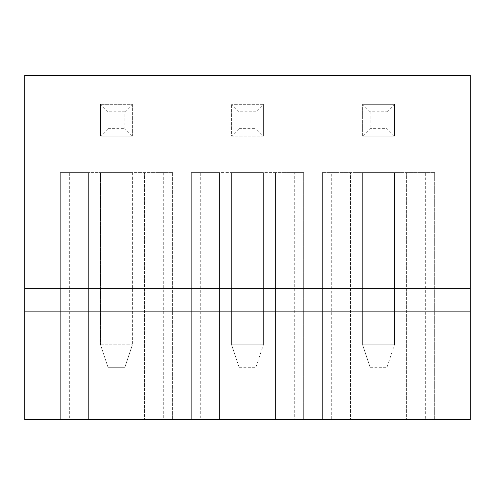 <?xml version="1.0" encoding="UTF-8"?>
<svg xmlns="http://www.w3.org/2000/svg" width="495" height="495" viewBox="0 0 495 495"><rect width="100%" height="100%" fill="white"/><g stroke="black" fill="none" stroke-linecap="round" stroke-linejoin="round"><path stroke-width="0.37" stroke-dasharray="2.48 1.86" d="M24.75 75.29L24.75 419.711L470.25 419.711L470.25 75.29L24.75 75.29M24.75 288.678L470.25 288.678M132.382 136.125L132.382 104.303L100.559 104.303L132.382 104.303L132.382 136.125L100.559 136.125L100.559 104.303L100.559 136.125L132.382 136.125L124.895 128.638L124.895 111.79L132.382 104.303M263.408 104.303L231.592 104.303L263.408 104.303L263.408 136.125L263.408 104.303L255.921 111.79L255.921 128.638L263.408 136.125L231.592 136.125L231.592 104.303L231.592 136.125L263.408 136.125M362.618 136.125L394.441 136.125L394.441 104.303L362.618 104.303L394.441 104.303L394.441 136.125L362.618 136.125L362.618 104.303L362.618 136.125L370.105 128.638L386.954 128.638L394.441 136.125M284.934 419.711L191.342 419.711L303.658 419.711L284.934 419.711L284.934 172.625L210.066 172.625L210.066 419.711M275.579 419.711L303.658 419.711L275.579 419.711L275.579 172.625L275.579 419.711M200.704 419.711L219.421 419.711L200.704 419.711L200.704 172.625L191.342 172.625L191.342 419.711L191.342 172.625L219.421 172.625L219.421 419.711L219.421 172.625L200.704 172.625M331.73 172.625L350.454 172.625L350.454 419.711L322.375 419.711L350.454 419.711L350.454 172.625L331.73 172.625L331.73 419.711M341.092 419.711L434.684 419.711L341.092 419.711L341.092 172.625L322.375 172.625L322.375 419.711L322.375 172.625L434.684 172.625L434.684 419.711L406.605 419.711L434.684 419.711L434.684 172.625L425.323 172.625L425.323 419.711M69.677 419.711L88.395 419.711L69.677 419.711L69.677 172.625L60.316 172.625L60.316 419.711L172.625 419.711L60.316 419.711L60.316 172.625L172.625 172.625L172.625 419.711L144.546 419.711L172.625 419.711L172.625 172.625L163.27 172.625L163.27 419.711M24.75 311.145L470.25 311.145M210.066 172.625L191.342 172.625L191.342 419.711M191.342 172.625L303.658 172.625L303.658 419.711L303.658 172.625L294.296 172.625L294.296 419.711M294.296 172.625L275.579 172.625L303.658 172.625L303.658 419.711M303.658 172.625L284.934 172.625M425.323 172.625L406.605 172.625L406.605 419.711L406.605 172.625L434.684 172.625L434.684 419.711M434.684 172.625L415.967 172.625L415.967 419.711M415.967 172.625L341.092 172.625M322.375 172.625L322.375 419.711M163.27 172.625L144.546 172.625L144.546 419.711L144.546 172.625L172.625 172.625L172.625 419.711M172.625 172.625L153.908 172.625L153.908 419.711M153.908 172.625L79.033 172.625L79.033 419.711M79.033 172.625L60.316 172.625L60.316 419.711M60.316 172.625L88.395 172.625L88.395 419.711L88.395 172.625L69.677 172.625M124.895 111.79L108.046 111.79L100.559 104.303M108.046 111.79L108.046 128.638L100.559 136.125M108.046 128.638L124.895 128.638M255.921 111.79L239.079 111.79L231.592 104.303M239.079 111.79L239.079 128.638L231.592 136.125M239.079 128.638L255.921 128.638M362.618 104.303L370.105 111.79L386.954 111.79L386.954 128.638M386.954 111.79L394.441 104.303M370.105 111.79L370.105 128.638M231.592 172.625L263.408 172.625L231.592 172.625L231.592 344.836L263.408 344.836L263.408 172.625L263.408 344.836L231.592 344.836L231.592 172.625M362.618 172.625L394.441 172.625L362.618 172.625L362.618 344.836L394.441 344.836L394.441 172.625L394.441 344.836L362.618 344.836L362.618 172.625M100.559 172.625L132.382 172.625L100.559 172.625L100.559 344.836L100.559 172.625M132.382 172.625L132.382 344.836L132.382 172.625M100.559 344.836L132.382 344.836L100.559 344.836L108.046 367.296L124.895 367.296L132.382 344.836L124.895 367.296L108.046 367.296L100.559 344.836M239.079 367.296L231.592 344.836L239.079 367.296L255.921 367.296L263.408 344.836L255.921 367.296L239.079 367.296M370.105 367.296L362.618 344.836L370.105 367.296L386.954 367.296L394.441 344.836L386.954 367.296L370.105 367.296"/><path stroke-width="0.74" d="M24.75 288.678L470.25 288.678L470.25 75.29L24.75 75.29L24.75 419.711L470.25 419.711L470.25 311.145L24.75 311.145M470.25 288.678L470.25 311.145"/></g></svg>
